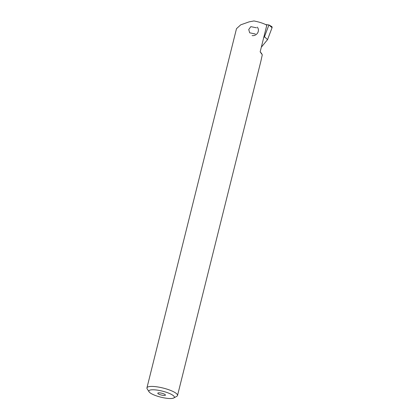 <?xml version="1.0" encoding="UTF-8"?>
<svg xmlns="http://www.w3.org/2000/svg" width="419" height="419" viewBox="0 0 419 419"><rect width="100%" height="100%" fill="white"/><g stroke="black" fill="none" stroke-linecap="round" stroke-linejoin="round"><path stroke-width="0.63" d="M257.266 27.12A5.253 4.819 138.2 0 1 257.627 32.939A5.253 4.819 138.2 0 1 252.112 35.573M265.641 24.569L268.919 24.957L264.462 36.725L263.703 37.652L264.468 36.72L267.542 39.637L261.32 47.2M256.459 27.795L250.819 26.643L248.745 29.508L249.661 32.802L255.344 34.002M165.096 398.05A13.136 3.111 -166 0 0 173.791 397.971A13.136 3.111 -166 0 0 170.774 394.07A13.136 3.111 -166 0 0 158.136 390.257A13.136 3.111 -166 0 0 149.07 391.807A13.136 3.111 -166 0 0 165.096 398.05M173.791 397.971L176.844 396.259A15.765 3.734 -166 0 0 177.525 395.489A15.765 3.734 -166 0 0 158.057 387.004A15.765 3.734 -166 0 0 146.938 387.863A15.765 3.734 -166 0 0 147.179 388.863L149.07 391.807M177.525 395.489L260.89 61.148L262.289 54.784L260.157 51.856L266.803 25.203C263.734 23.443 259.44 22.024 253.935 20.95L249.09 21.872L240.71 24.836L236.489 28.686L146.938 387.863M160.571 392.985A3.939 0.932 -166 0 0 157.79 393.2A3.939 0.932 -166 0 0 162.661 395.321A3.939 0.932 -166 0 0 165.437 395.107A3.939 0.932 -166 0 0 160.571 392.985M261.76 53.658L260.162 51.836M264.468 36.72L268.925 24.951L265.63 24.559M268.919 24.92L271.69 26.544A1.053 0.964 138.2 0 1 272.062 27.701L267.542 39.637M268.925 24.951L272.062 27.701"/></g></svg>
